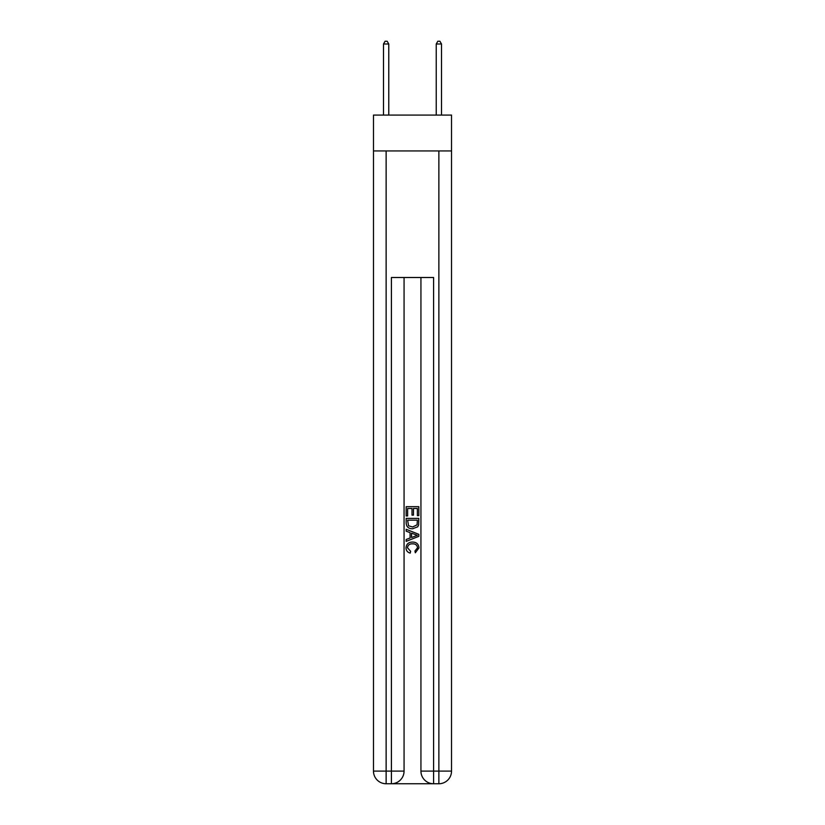 <?xml version="1.0" encoding="UTF-8"?>
<svg xmlns="http://www.w3.org/2000/svg" width="825" height="825" viewBox="0 0 825 825"><rect width="100%" height="100%" fill="white"/><g stroke="black" fill="none" stroke-linecap="round" stroke-linejoin="round"><path stroke-width="1.24" d="M451.522 150.934L451.522 115.077L373.478 115.077L373.478 150.934L451.522 150.934L451.522 771.097L438.869 771.097L438.869 150.934M392.36 783.75L432.64 783.75M420.936 277.499L420.936 771.097A12.653 12.653 0 0 0 433.589 783.75L433.589 771.097L420.936 771.097A12.653 12.653 0 0 0 433.589 783.75L438.869 783.75L438.869 771.097L433.589 771.097L433.589 277.499L391.411 277.499L391.411 771.097L373.478 771.097L373.478 150.934M404.064 277.499L404.064 771.097A12.653 12.653 0 0 1 391.411 783.75L386.131 783.75A12.653 12.653 0 0 1 373.478 771.097A12.653 12.653 0 0 0 386.131 783.75L386.131 150.934M438.869 783.75A12.653 12.653 0 0 0 451.522 771.097A12.653 12.653 0 0 1 438.869 783.75M406.168 515.945L406.168 506.694L418.832 506.694L418.832 515.615L417.368 515.615L417.368 508.478L413.469 508.478L413.469 515.13L412.015 515.13L412.015 508.478L407.632 508.478L407.632 515.945L406.168 515.945M406.168 522.906L406.168 518.378L418.832 518.378L418.646 524.937L417.739 526.783L412.572 528.763C408.519 528.773 406.385 526.824 406.168 522.906M407.632 520.163L408.53 525.762L412.593 526.979L417.11 524.813L417.368 520.163L407.632 520.163M406.168 531.197L406.168 529.299L418.832 534.322L418.832 536.333L406.168 541.365L406.168 539.467L410.066 538.024L410.066 532.63L406.168 531.197M415.027 534.466L411.531 533.167L411.531 537.488L417.368 535.332L415.027 534.466M407.468 547.759L410.644 551.317L410.221 553.101C407.54 552.399 406.137 550.677 406.013 547.934C406.354 544.046 408.55 542.087 412.593 542.066C416.481 542.149 418.615 544.087 418.987 547.893L415.315 552.771L414.934 550.987L417.532 547.81C417.151 545.077 415.511 543.757 412.603 543.85C409.643 543.696 407.932 544.995 407.468 547.759M388.771 115.077L388.771 43.993L383.501 43.993L383.501 115.077M383.501 43.993L385.079 41.25L387.183 41.25L388.771 43.993M441.499 115.077L441.499 43.993L436.229 43.993L436.229 115.077M436.229 43.993L437.817 41.25L439.921 41.25L441.499 43.993M404.064 771.097L391.411 771.097L391.411 783.75A12.653 12.653 0 0 0 404.064 771.097"/></g></svg>
